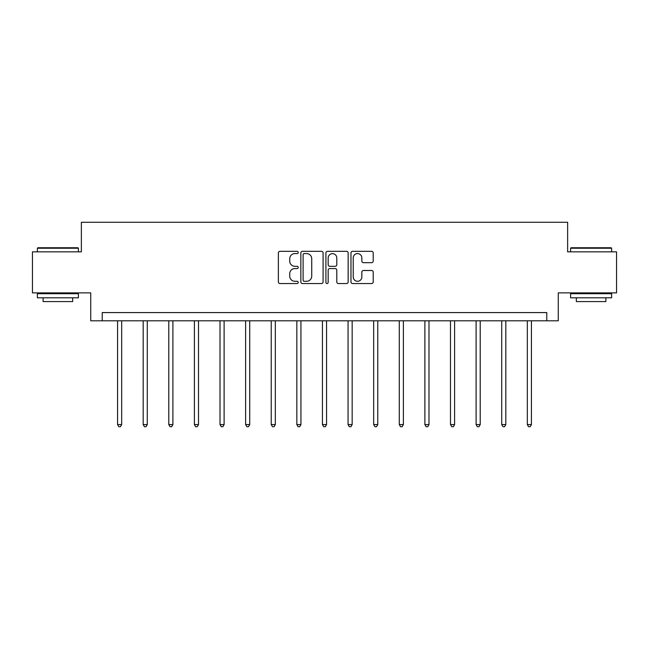 <?xml version="1.0" encoding="UTF-8"?>
<svg xmlns="http://www.w3.org/2000/svg" width="649" height="649" viewBox="0 0 649 649"><rect width="100%" height="100%" fill="white"/><g stroke="black" fill="none" stroke-linecap="round" stroke-linejoin="round"><path stroke-width="0.97" d="M298.232 252.453A1.128 1.128 0 0 0 297.104 251.325L279.987 251.325A1.614 1.614 0 0 0 278.372 252.932L278.372 281.942A1.614 1.614 0 0 0 279.987 283.548L297.104 283.548A1.128 1.128 0 0 0 298.232 282.42A1.128 1.128 0 0 0 297.104 281.293L294.889 281.293A5.16 5.16 0 0 1 289.738 276.141L289.738 273.724A5.16 5.16 0 0 1 294.889 268.564L297.104 268.564A1.128 1.128 0 0 0 298.232 267.437A1.128 1.128 0 0 0 297.104 266.309L294.889 266.309A5.16 5.16 0 0 1 289.738 261.149L289.738 258.732A5.16 5.16 0 0 1 294.889 253.581L297.104 253.581A1.128 1.128 0 0 0 298.232 252.453M371.593 262.683A1.614 1.614 0 0 0 373.207 261.068L373.207 252.932A1.614 1.614 0 0 0 371.593 251.325L352.577 251.325A1.614 1.614 0 0 0 350.971 252.932L350.971 281.942A1.614 1.614 0 0 0 352.577 283.548L371.593 283.548A1.614 1.614 0 0 0 373.207 281.942L373.207 272.109A1.614 1.614 0 0 0 371.593 270.495L363.456 270.495A1.614 1.614 0 0 0 361.842 272.109L361.842 276.985A4.308 4.308 0 0 1 357.534 281.293A4.308 4.308 0 0 1 353.226 276.985L353.226 257.888A4.308 4.308 0 0 1 357.534 253.581A4.308 4.308 0 0 1 361.842 257.888L361.842 261.068A1.614 1.614 0 0 0 363.456 262.683L371.593 262.683M546.783 320.793L558.27 320.793L558.27 292.886L616.55 292.886L616.55 251.844L567.632 251.844L567.632 222.291L81.368 222.291L81.368 251.844L32.45 251.844L32.45 292.886L90.73 292.886L90.73 320.793L546.783 320.793L546.783 312.583L102.218 312.583L102.218 320.793M323.088 252.932A1.614 1.614 0 0 0 321.482 251.325L302.466 251.325A1.614 1.614 0 0 0 300.852 252.932L300.852 281.942A1.614 1.614 0 0 0 302.466 283.548L321.482 283.548A1.614 1.614 0 0 0 323.088 281.942L323.088 252.932M327.518 251.325L346.534 251.325A1.614 1.614 0 0 1 348.148 252.932L348.148 281.942A1.614 1.614 0 0 1 346.534 283.548L338.397 283.548A1.614 1.614 0 0 1 336.79 281.942L336.79 270.179A1.614 1.614 0 0 0 335.176 268.564L329.781 268.564A1.614 1.614 0 0 0 328.167 270.179L328.167 282.42A1.128 1.128 0 0 1 327.039 283.548A1.128 1.128 0 0 1 325.912 282.42L325.912 252.932A1.614 1.614 0 0 1 327.518 251.325M304.235 253.581A1.128 1.128 0 0 0 303.107 254.708L303.107 280.165A1.128 1.128 0 0 0 304.235 281.293L306.571 281.293A5.16 5.16 0 0 0 311.731 276.141L311.731 258.732A5.16 5.16 0 0 0 306.571 253.581L304.235 253.581M336.79 257.969A4.308 4.308 0 0 0 332.475 253.662A4.308 4.308 0 0 0 328.167 257.969L328.167 264.695A1.614 1.614 0 0 0 329.781 266.309L335.176 266.309A1.614 1.614 0 0 0 336.79 264.695L336.79 257.969M117.566 320.793L117.566 424.576L121.671 424.576L121.671 320.793M121.671 424.576L120.446 426.709L118.799 426.709L117.566 424.576M37.869 247.74L77.921 247.74L78.415 248.226L37.374 248.226L37.869 247.74M57.899 297.81L37.374 297.81L37.374 293.705L78.415 293.705L78.415 297.81L57.899 297.81M72.672 297.81L72.672 301.582L43.118 301.582L43.118 297.81M571.079 247.74L611.131 247.74L611.626 248.226L570.585 248.226L571.079 247.74M591.101 297.81L570.585 297.81L570.585 293.705L611.626 293.705L611.626 297.81L591.101 297.81M605.882 297.81L605.882 301.582L576.328 301.582L576.328 297.81M143.178 320.793L143.178 424.576L147.282 424.576L147.282 320.793M147.282 424.576L146.049 426.709L144.411 426.709L143.178 424.576M168.789 320.793L168.789 424.576L172.894 424.576L172.894 320.793M172.894 424.576L171.661 426.709L170.022 426.709L168.789 424.576M194.4 320.793L194.4 424.576L198.505 424.576L198.505 320.793M198.505 424.576L197.272 426.709L195.633 426.709L194.4 424.576M220.011 320.793L220.011 424.576L224.116 424.576L224.116 320.793M224.116 424.576L222.883 426.709L221.244 426.709L220.011 424.576M245.622 320.793L245.622 424.576L249.719 424.576L249.719 320.793M249.719 424.576L248.494 426.709L246.847 426.709L245.622 424.576M271.225 320.793L271.225 424.576L275.33 424.576L275.33 320.793M275.33 424.576L274.105 426.709L272.458 426.709L271.225 424.576M296.836 320.793L296.836 424.576L300.941 424.576L300.941 320.793M300.941 424.576L299.708 426.709L298.069 426.709L296.836 424.576M322.448 320.793L322.448 424.576L326.552 424.576L326.552 320.793M326.552 424.576L325.319 426.709L323.681 426.709L322.448 424.576M348.059 320.793L348.059 424.576L352.164 424.576L352.164 320.793M352.164 424.576L350.931 426.709L349.292 426.709L348.059 424.576M373.67 320.793L373.67 424.576L377.775 424.576L377.775 320.793M377.775 424.576L376.542 426.709L374.895 426.709L373.67 424.576M399.281 320.793L399.281 424.576L403.378 424.576L403.378 320.793M403.378 424.576L402.153 426.709L400.506 426.709L399.281 424.576M424.884 320.793L424.884 424.576L428.989 424.576L428.989 320.793M428.989 424.576L427.756 426.709L426.117 426.709L424.884 424.576M450.495 320.793L450.495 424.576L454.6 424.576L454.6 320.793M454.6 424.576L453.367 426.709L451.728 426.709L450.495 424.576M476.106 320.793L476.106 424.576L480.211 424.576L480.211 320.793M480.211 424.576L478.978 426.709L477.339 426.709L476.106 424.576M501.718 320.793L501.718 424.576L505.822 424.576L505.822 320.793M505.822 424.576L504.589 426.709L502.951 426.709L501.718 424.576M527.329 320.793L527.329 424.576L531.434 424.576L531.434 320.793M531.434 424.576L530.201 426.709L528.554 426.709L527.329 424.576M37.374 251.844L37.374 248.226M46.736 293.705L46.736 292.886M69.062 293.705L69.062 292.886M78.415 251.844L78.415 248.226M570.585 251.844L570.585 248.226M579.938 293.705L579.938 292.886M602.264 293.705L602.264 292.886M611.626 251.844L611.626 248.226"/></g></svg>
